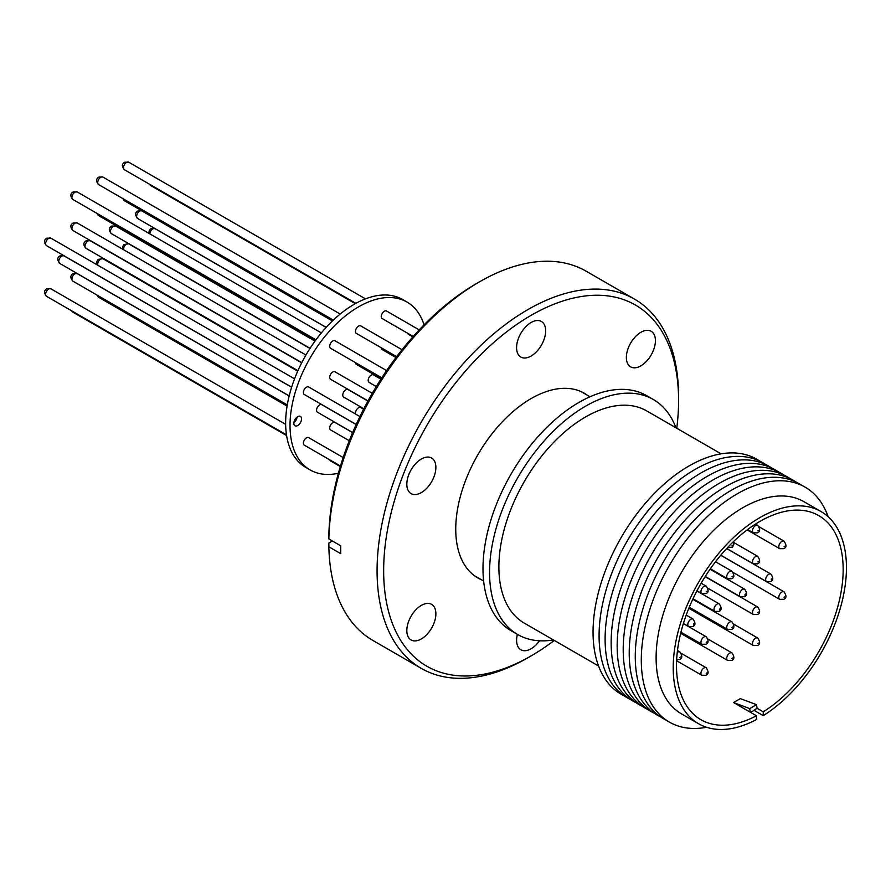 <?xml version="1.0" encoding="UTF-8"?>
<svg xmlns="http://www.w3.org/2000/svg" width="891" height="891" viewBox="0 0 891 891"><rect width="100%" height="100%" fill="white"/><g stroke="black" fill="none" stroke-linecap="round" stroke-linejoin="round"><path stroke-width="1.34" d="M843.164 569.549A117.846 68.039 -60 0 1 763.231 711.842L763.231 715.64A122.49 70.723 120 0 0 846.45 567.656A122.49 70.723 120 0 0 821.079 511.579A122.49 70.723 120 0 0 726.688 544.39A122.49 70.723 120 0 0 673.217 667.671A122.49 70.723 120 0 0 698.589 723.748A122.49 70.723 120 0 0 756.437 719.56L756.437 715.763A117.846 68.039 -60 0 1 700.916 719.716A117.846 68.039 -60 0 1 676.503 665.766A117.846 68.039 -60 0 1 727.947 547.174A117.846 68.039 -60 0 1 818.751 515.611A117.846 68.039 -60 0 1 843.164 569.549M750.757 712.477L757.038 708.256L763.231 711.842M750.233 712.187L733.538 702.542L740.332 698.622L756.526 704.67L749.732 708.601L750.233 712.187L756.437 715.763M821.079 511.579L803.972 501.7A122.49 70.723 120 0 0 742.726 507.77A122.49 70.723 120 0 0 656.11 657.792A122.49 70.723 120 0 0 681.481 713.869L698.589 723.748M763.231 715.64L754.254 710.461M828.129 516.713A135.677 78.33 120 0 0 737.225 493.837A135.677 78.33 120 0 0 642.556 641.331A135.677 78.33 120 0 0 706.563 727.279M731.979 545.749L732.859 545.247L731.979 545.749M731.979 576.767L732.859 576.265L731.979 576.767M784.069 546.695L784.938 546.194L784.069 546.695M744.82 595.021L745.466 593.963L744.82 595.021M693.499 624.814L693.499 623.8L693.499 624.814M731.979 627.409L732.859 626.908L731.979 627.409M784.069 597.338L784.938 596.836L784.069 597.338M731.979 658.427L732.859 657.926L731.979 658.427M679.9 657.48L680.78 656.968L679.9 657.48M706.218 673.306L707.098 672.794L706.218 673.306M757.751 643.547L758.631 643.046L757.751 643.547M757.751 612.529L758.631 612.028L757.751 612.529M706.218 642.288L707.098 641.776L706.218 642.288M719.382 609.711L720.028 608.653L719.382 609.711M771.339 579.874L771.35 578.86L771.339 579.874M757.751 561.887L758.631 561.386L757.751 561.887M706.218 591.646L707.098 591.134L706.218 591.646M757.751 530.869L758.631 530.368L757.751 530.869M801.989 485.484A135.677 78.33 120 0 0 731.199 490.351A135.677 78.33 120 0 0 641.776 612.652A135.677 78.33 120 0 0 666.446 720.251M795.953 482.009A135.677 78.33 120 0 0 725.174 486.865A135.677 78.33 120 0 0 635.74 609.177A135.677 78.33 120 0 0 660.409 716.776M789.927 478.523A135.677 78.33 120 0 0 719.137 483.39A135.677 78.33 120 0 0 629.714 605.691A135.677 78.33 120 0 0 654.384 713.29M783.891 475.048A135.677 78.33 120 0 0 713.112 479.904A135.677 78.33 120 0 0 623.678 602.205A135.677 78.33 120 0 0 648.358 709.804M777.865 471.562A135.677 78.33 120 0 0 707.075 476.429A135.677 78.33 120 0 0 617.652 598.73A135.677 78.33 120 0 0 642.322 706.329M771.829 468.076A135.677 78.33 120 0 0 701.05 472.943A135.677 78.33 120 0 0 611.616 595.244A135.677 78.33 120 0 0 636.297 702.843M765.803 464.601A135.677 78.33 120 0 0 695.013 469.457A135.677 78.33 120 0 0 605.59 591.769A135.677 78.33 120 0 0 630.26 699.368M759.778 461.115A135.677 78.33 120 0 0 688.988 465.982A135.677 78.33 120 0 0 599.554 588.283A135.677 78.33 120 0 0 624.235 695.882M721.064 453.831L646.755 410.929A122.49 70.723 120 0 0 552.353 443.751A122.49 70.723 120 0 0 498.882 567.021A122.49 70.723 120 0 0 524.253 623.099L598.574 666M675.913 427.769A135.677 78.33 120 0 0 653.337 399.513L646.766 395.715A135.677 78.33 120 0 0 578.927 402.431A135.677 78.33 120 0 0 490.295 521.992A135.677 78.33 120 0 0 511.089 630.717L517.671 634.515A135.677 78.33 120 0 0 553.422 639.938M653.337 399.513A135.677 78.33 120 0 0 585.498 406.229A135.677 78.33 120 0 0 496.866 525.79A135.677 78.33 120 0 0 517.671 634.515M402.03 349.729L360.721 325.883A4.344 2.506 120 0 0 358.55 326.095A4.344 2.506 120 0 0 355.709 329.926A4.344 2.506 120 0 0 356.378 333.401L396.64 356.645M359.919 416.576L308.642 386.972A4.344 2.506 120 0 0 306.471 387.184A4.344 2.506 120 0 0 303.631 391.015A4.344 2.506 120 0 0 304.299 394.49L356.211 424.461M355.487 362.637A4.344 2.506 120 0 0 356.378 364.419L381.192 378.742M407.677 333.267A4.344 2.506 120 0 0 408.457 334.348L412.845 336.887M380.903 379.187L373.44 374.877A4.344 2.506 120 0 0 371.269 375.1A4.344 2.506 120 0 0 368.429 378.92A4.344 2.506 120 0 0 369.097 382.395L376.292 386.56M356.177 424.539L321.796 404.692A4.344 2.506 120 0 0 318.455 405.862A4.344 2.506 120 0 0 316.561 410.228A4.344 2.506 120 0 0 317.452 412.21L352.658 432.536M363.606 409.203L360.721 407.543A4.344 2.506 120 0 0 358.55 407.755A4.344 2.506 120 0 0 355.632 414.103M343.18 457.551L308.642 437.615A4.344 2.506 120 0 0 306.471 437.826A4.344 2.506 120 0 0 303.631 441.658A4.344 2.506 120 0 0 304.299 445.132L340.485 466.026M329.826 459.867A4.344 2.506 120 0 0 330.617 460.959L340.329 466.561M352.624 432.625L334.949 422.423A4.344 2.506 120 0 0 332.788 422.635A4.344 2.506 120 0 0 329.948 426.455A4.344 2.506 120 0 0 330.617 429.941L349.305 440.733M367.916 401.061L348.002 389.567A4.344 2.506 120 0 0 345.831 389.779A4.344 2.506 120 0 0 342.99 393.61A4.344 2.506 120 0 0 343.659 397.085L363.84 408.735M381.248 347.768A4.344 2.506 120 0 0 382.15 349.55L395.972 357.536M372.271 393.321L334.949 371.781A4.344 2.506 120 0 0 332.788 371.993A4.344 2.506 120 0 0 329.948 375.813A4.344 2.506 120 0 0 330.617 379.299L368.016 400.894M386.605 370.578L334.949 340.763A4.344 2.506 120 0 0 332.788 340.975A4.344 2.506 120 0 0 329.948 344.795A4.344 2.506 120 0 0 330.617 348.281L381.782 377.817M419.227 329.904L386.482 311.004A4.344 2.506 120 0 0 384.311 311.226A4.344 2.506 120 0 0 381.482 315.046A4.344 2.506 120 0 0 382.15 318.533L413.212 336.464M297.694 416.687A5.424 3.13 -60 0 1 300.412 416.42A5.424 3.13 -60 0 1 301.247 420.764A5.424 3.13 -60 0 1 297.694 425.542A5.424 3.13 -60 0 1 294.988 425.809A5.424 3.13 -60 0 1 294.153 421.465A5.424 3.13 -60 0 1 297.694 416.687M293.907 422.612A5.424 3.13 120 0 0 297.104 417.077M424.049 324.903A96.907 55.955 120 0 0 407.009 302.06A96.907 55.955 120 0 0 358.55 306.849A96.907 55.955 120 0 0 295.244 392.252A96.907 55.955 120 0 0 310.09 469.913A96.907 55.955 120 0 0 338.402 473.244M407.009 302.06L402.621 299.521A96.907 55.955 120 0 0 354.161 304.321A96.907 55.955 120 0 0 290.856 389.723A96.907 55.955 120 0 0 305.713 467.374L310.09 469.913M421.354 638.936A20.549 11.861 -60 0 1 411.085 639.961A20.549 11.861 -60 0 1 407.933 623.488A20.549 11.861 -60 0 1 421.354 605.39A20.549 11.861 -60 0 1 431.623 604.376A20.549 11.861 -60 0 1 434.775 620.838A20.549 11.861 -60 0 1 421.354 638.936M421.354 492.589A20.549 11.861 -60 0 1 411.085 493.603A20.549 11.861 -60 0 1 407.933 477.142A20.549 11.861 -60 0 1 421.354 459.032A20.549 11.861 -60 0 1 431.623 458.019A20.549 11.861 -60 0 1 434.775 474.48A20.549 11.861 -60 0 1 421.354 492.589M531.125 356.032A20.549 11.861 -60 0 1 520.845 357.057A20.549 11.861 -60 0 1 517.693 340.585A20.549 11.861 -60 0 1 531.125 322.486A20.549 11.861 -60 0 1 541.394 321.473A20.549 11.861 -60 0 1 544.546 337.934A20.549 11.861 -60 0 1 531.125 356.032M640.885 365.845A20.549 11.861 -60 0 1 630.616 366.858A20.549 11.861 -60 0 1 627.464 350.397A20.549 11.861 -60 0 1 640.885 332.287A20.549 11.861 -60 0 1 651.154 331.274A20.549 11.861 -60 0 1 654.306 347.735A20.549 11.861 -60 0 1 640.885 365.845M539.534 640.785A20.549 11.861 -60 0 1 531.125 648.748A20.549 11.861 -60 0 1 520.845 649.762A20.549 11.861 -60 0 1 517.404 634.359M554.269 640.429A208.55 120.408 -60 0 1 531.125 655.899A208.55 120.408 -60 0 1 383.653 570.752A208.55 120.408 -60 0 1 531.125 315.336A208.55 120.408 -60 0 1 678.586 400.471A208.55 120.408 -60 0 1 676.759 428.259M527.84 657.792A213.205 123.092 -60 0 1 527.828 657.792L531.125 655.899L527.828 657.792A213.205 123.092 -60 0 1 421.231 668.35A213.205 123.092 -60 0 1 388.554 497.512A213.205 123.092 -60 0 1 527.828 309.634A213.205 123.092 -60 0 1 634.437 299.075A213.205 123.092 -60 0 1 678.586 396.673A213.205 123.092 -60 0 1 678.574 398.589M481.452 579.763A106.597 61.546 -60 0 1 477.821 577.936A106.597 61.546 -60 0 1 461.482 492.511A106.597 61.546 -60 0 1 531.125 398.578A106.597 61.546 -60 0 1 584.418 393.299A106.597 61.546 -60 0 1 587.826 395.526M479.581 281.779A213.205 123.092 -60 0 1 479.592 281.779L476.295 283.683A208.55 120.408 -60 0 0 328.868 535.157L328.868 538.955A213.205 123.092 -60 0 1 479.581 281.779A213.205 123.092 -60 0 1 586.189 271.22L634.437 299.075M421.231 668.35L372.984 640.506A213.205 123.092 -60 0 1 328.868 546.807L340.696 553.634L340.696 545.782L328.868 538.955M332.376 540.982L328.868 543.009L328.868 546.807M733.538 702.542L749.732 708.601M757.038 708.256L756.526 704.67M710.361 568.792L727.624 578.76A4.344 2.506 -60 0 1 726.956 575.274A4.344 2.506 -60 0 1 729.796 571.454A4.344 2.506 -60 0 1 731.957 571.231L715.529 561.753M747.148 529.889L779.703 548.689A4.344 2.506 -60 0 1 779.035 545.214A4.344 2.506 -60 0 1 781.875 541.383A4.344 2.506 -60 0 1 784.047 541.171L759.188 526.815M705.249 576.477L740.343 596.736A4.344 2.506 -60 0 1 739.675 593.25A4.344 2.506 -60 0 1 742.515 589.43A4.344 2.506 -60 0 1 744.676 589.218L710.06 569.226M683.397 623.488L688.698 626.551A4.344 2.506 -60 0 1 687.796 624.558A4.344 2.506 -60 0 1 690.87 619.245A4.344 2.506 -60 0 1 693.042 619.033L686.215 615.091M689.255 607.25L727.624 629.402A4.344 2.506 -60 0 1 726.956 625.916A4.344 2.506 -60 0 1 729.796 622.096A4.344 2.506 -60 0 1 731.957 621.873L692.775 599.253M733.338 572.557L779.703 599.331A4.344 2.506 -60 0 1 779.035 595.845A4.344 2.506 -60 0 1 781.875 592.025A4.344 2.506 -60 0 1 784.047 591.813L720.741 555.26M680.668 633.312L727.624 660.42A4.344 2.506 -60 0 1 726.956 656.934A4.344 2.506 -60 0 1 729.796 653.114A4.344 2.506 -60 0 1 731.957 652.891L708.011 639.07M677.249 652.468A4.344 2.506 -60 0 1 677.706 652.156A4.344 2.506 -60 0 1 679.878 651.945L677.472 650.553M676.614 660.721L701.852 675.289A4.344 2.506 -60 0 1 701.184 671.814A4.344 2.506 -60 0 1 704.024 667.983A4.344 2.506 -60 0 1 706.195 667.771L681.348 653.426M688.843 608.275L753.385 645.541A4.344 2.506 -60 0 1 752.717 642.066A4.344 2.506 -60 0 1 755.557 638.234A4.344 2.506 -60 0 1 757.729 638.023L733.783 624.19M707.977 588.305L753.385 614.523A4.344 2.506 -60 0 1 752.717 611.048A4.344 2.506 -60 0 1 755.557 607.217A4.344 2.506 -60 0 1 757.729 607.005L705.137 576.644M680.947 632.198L701.852 644.271A4.344 2.506 -60 0 1 701.184 640.796A4.344 2.506 -60 0 1 704.024 636.965A4.344 2.506 -60 0 1 706.195 636.753L683.364 623.577M692.998 598.774L714.905 611.415A4.344 2.506 -60 0 1 714.237 607.94A4.344 2.506 -60 0 1 717.077 604.109A4.344 2.506 -60 0 1 719.249 603.898L696.873 590.978M720.797 555.193L766.538 581.6A4.344 2.506 -60 0 1 765.647 579.618A4.344 2.506 -60 0 1 768.71 574.305A4.344 2.506 -60 0 1 770.882 574.082L726.655 548.555M726.722 548.488L753.385 563.88A4.344 2.506 -60 0 1 752.717 560.406A4.344 2.506 -60 0 1 755.557 556.574A4.344 2.506 -60 0 1 757.729 556.363L733.783 542.53M696.962 590.811L701.852 593.629A4.344 2.506 -60 0 1 701.184 590.154A4.344 2.506 -60 0 1 704.024 586.323A4.344 2.506 -60 0 1 706.195 586.111L701.161 583.204M747.616 529.532L753.385 532.863A4.344 2.506 -60 0 1 752.717 529.388A4.344 2.506 -60 0 1 755.557 525.556A4.344 2.506 -60 0 1 757.729 525.345L755.512 524.064M97.709 295.478A4.344 2.506 120 0 0 98.6 297.26L287.069 406.073M148.741 233.242L149.32 230.379L150.991 228.686L155.023 228.653A4.344 2.506 120 0 0 152.851 228.864A4.344 2.506 120 0 0 149.799 233.865M97.23 264.917L96.729 261.742L98.066 259.392L102.944 258.724A4.344 2.506 120 0 0 100.772 258.936A4.344 2.506 120 0 0 97.865 265.273M46.521 296.302C43.77 293.061 43.871 290.566 46.833 288.818L50.865 288.784A4.344 2.506 120 0 0 48.693 289.007A4.344 2.506 120 0 0 45.864 292.827A4.344 2.506 120 0 0 46.521 296.302L286.468 434.841M85.881 248.266C83.13 245.014 83.231 242.519 86.193 240.77L90.225 240.737A4.344 2.506 120 0 0 88.053 240.96A4.344 2.506 120 0 0 85.224 244.78A4.344 2.506 120 0 0 85.881 248.266L297.939 370.689M141.869 210.922A4.344 2.506 120 0 0 138.528 212.091A4.344 2.506 120 0 0 136.624 216.457A4.344 2.506 120 0 0 137.526 218.451L135.543 214.943C135.577 211.501 137.682 210.165 141.869 210.922L332.432 320.949M123.481 198.938A4.344 2.506 120 0 0 124.372 200.72L332.499 320.883M72.839 230.468C70.088 227.227 70.189 224.732 73.151 222.984L77.183 222.95A4.344 2.506 120 0 0 75.011 223.173A4.344 2.506 120 0 0 72.171 226.993A4.344 2.506 120 0 0 72.839 230.468L301.793 362.659M72.839 199.45C70.088 196.209 70.189 193.715 73.151 191.966L77.183 191.933A4.344 2.506 120 0 0 75.011 192.155A4.344 2.506 120 0 0 72.171 195.975A4.344 2.506 120 0 0 72.839 199.45L315.96 339.816M124.372 169.702C121.61 166.461 121.722 163.966 124.684 162.218L128.716 162.184A4.344 2.506 120 0 0 126.544 162.396A4.344 2.506 120 0 0 123.704 166.227A4.344 2.506 120 0 0 124.372 169.702L355.877 303.363M98.6 184.582C95.849 181.341 95.95 178.835 98.912 177.086L102.944 177.064A4.344 2.506 120 0 0 100.772 177.276A4.344 2.506 120 0 0 97.943 181.096A4.344 2.506 120 0 0 98.6 184.582L333.334 320.092M46.521 245.66C43.77 242.419 43.871 239.924 46.833 238.175L50.865 238.142A4.344 2.506 120 0 0 48.693 238.365A4.344 2.506 120 0 0 45.864 242.185A4.344 2.506 120 0 0 46.521 245.66L291.635 387.173M97.709 213.818A4.344 2.506 120 0 0 98.6 215.6L315.303 340.707M149.9 184.448A4.344 2.506 120 0 0 150.69 185.528L355.309 303.675M111.319 233.576C108.568 230.335 108.669 227.84 111.631 226.091L115.663 226.058A4.344 2.506 120 0 0 113.491 226.269A4.344 2.506 120 0 0 110.662 230.101A4.344 2.506 120 0 0 111.319 233.576L310.079 348.325M64.018 255.873A4.344 2.506 120 0 0 60.677 257.031A4.344 2.506 120 0 0 58.784 261.397A4.344 2.506 120 0 0 59.686 263.391L57.692 259.882C57.726 256.441 59.842 255.104 64.018 255.873L291.613 387.262M72.839 281.111C70.088 277.869 70.189 275.375 73.151 273.626L77.183 273.593A4.344 2.506 120 0 0 75.011 273.804A4.344 2.506 120 0 0 72.171 277.636A4.344 2.506 120 0 0 72.839 281.111L287.27 404.915M122.59 249.168L122.49 246.874L123.838 244.513L128.716 243.844A4.344 2.506 120 0 0 126.544 244.056A4.344 2.506 120 0 0 123.481 249.68M72.06 311.048A4.344 2.506 120 0 0 72.839 312.128L286.579 435.532M727.624 547.742L732.491 547.074L733.839 544.735L733.404 541.661M727.624 578.76L731.656 578.727C734.485 577.691 734.596 575.196 731.957 571.231M779.703 548.689L783.735 548.656C786.564 547.631 786.675 545.136 784.047 541.171M740.343 596.736L744.375 596.703C747.204 595.678 747.315 593.172 744.676 589.218M688.698 626.551L692.73 626.518C695.57 625.493 695.671 622.987 693.042 619.033M727.624 629.402L731.656 629.369C734.485 628.333 734.596 625.838 731.957 621.873M779.703 599.331L783.735 599.298C786.564 598.273 786.675 595.778 784.047 591.813M727.624 660.42L731.656 660.387C734.485 659.351 734.596 656.856 731.957 652.891M676.659 659.897L679.577 659.429C682.406 658.404 682.517 655.91 679.878 651.945M701.852 675.289L705.884 675.255C708.724 674.231 708.824 671.736 706.195 667.771M753.385 645.541L757.417 645.507C760.257 644.483 760.357 641.988 757.729 638.023M753.385 614.523L757.417 614.489C760.257 613.465 760.357 610.97 757.729 607.005M701.852 644.271L705.884 644.238C708.724 643.213 708.824 640.718 706.195 636.753M714.905 611.415L718.937 611.393C721.766 610.357 721.877 607.862 719.249 603.898M766.538 581.6L770.57 581.578C773.41 580.542 773.511 578.047 770.882 574.082M753.385 563.88L757.417 563.847C760.257 562.822 760.357 560.328 757.729 556.363M701.852 593.629L705.884 593.595C708.724 592.571 708.824 590.076 706.195 586.111M753.385 532.863L757.417 532.829C760.257 531.804 760.357 529.31 757.729 525.345M474.413 575.697L483.624 581.021M98.6 297.26L96.785 294.943M124.372 200.72L122.557 198.403M98.6 215.6L96.785 213.283M150.69 185.528L149.22 184.047M72.839 312.128L71.38 310.658M678.586 400.471L678.586 396.673M128.716 243.844L309.968 348.492M77.183 273.593L289.152 395.972M59.686 263.391L289.174 395.882M115.663 226.058L314.991 341.142M50.865 238.142L294.553 378.842M102.944 177.064L340.206 314.044M128.716 162.184L365.477 298.875M77.183 191.933L321.361 332.911M77.183 222.95L305.958 355.041M137.526 218.451L326.184 327.365M90.225 240.737L301.704 362.837M50.865 288.784L285.643 424.339M102.944 258.724L297.717 371.168M155.023 228.653L326.128 327.431M580.787 391.461L589.998 396.785"/></g></svg>
